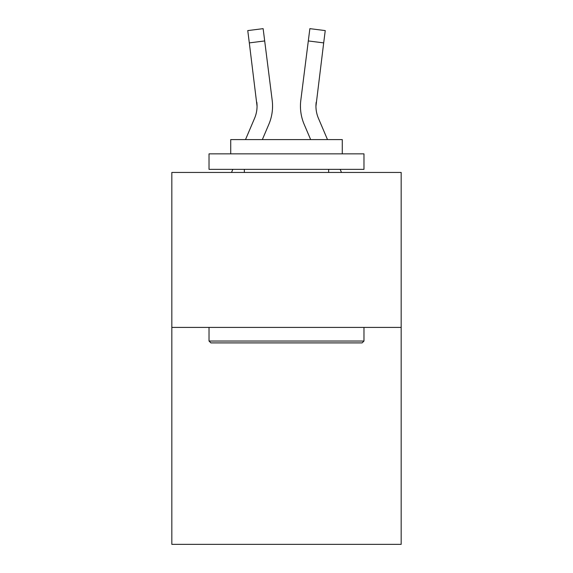 <?xml version="1.0" encoding="UTF-8"?>
<svg xmlns="http://www.w3.org/2000/svg" width="573" height="573" viewBox="0 0 573 573"><rect width="100%" height="100%" fill="white"/><g stroke="black" fill="none" stroke-linecap="round" stroke-linejoin="round"><path stroke-width="0.86" d="M401.172 327.412L401.172 544.35L171.828 544.35L171.828 172.452L401.172 172.452L401.172 327.412L171.828 327.412M268.837 124.341L262.341 139.597L268.837 124.341A46.485 46.485 -59.5 0 0 272.189 100.304L264.69 40.948L249.312 42.889L247.758 30.591L263.136 28.65L264.69 40.948M245.502 139.597L254.584 118.267A30.992 30.992 -33.8 0 0 257.055 106.191L249.312 42.889M272.497 108.383L272.555 106.105M271.953 98.441L272.189 100.304L271.953 98.441M327.498 139.597L318.416 118.267A30.992 30.992 33.8 0 1 315.945 106.184L323.688 42.889L308.31 40.948L309.864 28.65L325.242 30.591L309.864 28.65L325.242 30.591L309.864 28.65L325.242 30.591L309.864 28.65L325.242 30.591L309.864 28.65L325.242 30.591L309.864 28.65L325.242 30.591L309.864 28.65L325.242 30.591L323.688 42.889M304.163 124.341L310.659 139.597L304.163 124.341A46.485 46.485 59.5 0 1 300.811 100.304L308.31 40.948M210.878 342.905L209.023 341.042L363.977 341.042L362.122 342.905L210.878 342.905M363.977 153.858L363.977 169.35L209.023 169.35L209.023 153.858L363.977 153.858M230.718 153.858L230.718 139.597L342.282 139.597L342.282 153.858M363.977 327.412L363.977 341.042M209.023 327.412L209.023 341.042M328.651 169.35L328.651 172.452M244.349 169.35L244.349 172.452M254.584 118.267A30.992 30.992 -59.5 0 0 257.055 106.191A30.992 30.992 -59.5 0 1 254.584 118.267A30.992 30.992 -59.5 0 0 257.055 106.191A30.992 30.992 -59.5 0 1 254.584 118.267A30.992 30.992 -59.5 0 0 257.055 106.191A30.992 30.992 -59.5 0 1 254.584 118.267A30.992 30.992 -59.5 0 0 257.055 106.191A30.992 30.992 -59.5 0 1 254.584 118.267A30.992 30.992 -59.5 0 0 257.055 106.191A30.992 30.992 -59.5 0 1 254.584 118.267A30.992 30.992 -59.5 0 0 257.055 106.191A30.992 30.992 -59.5 0 1 254.584 118.267A30.992 30.992 -59.5 0 0 257.055 106.191A30.992 30.992 -59.5 0 1 254.584 118.267A30.992 30.992 -59.5 0 0 257.055 106.191A30.992 30.992 -59.5 0 1 254.584 118.267A30.992 30.992 -59.5 0 0 257.055 106.191A30.992 30.992 -59.5 0 1 254.584 118.267A30.992 30.992 -59.5 0 0 257.055 106.191A30.992 30.992 -59.5 0 1 254.584 118.267A30.992 30.992 -59.5 0 0 257.055 106.191A30.992 30.992 -59.5 0 1 254.584 118.267A30.992 30.992 -59.5 0 0 257.055 106.191A30.992 30.992 -59.5 0 1 254.584 118.267A30.992 30.992 -59.5 0 0 257.055 106.191A30.992 30.992 -59.5 0 1 254.584 118.267A30.992 30.992 -59.5 0 0 257.055 106.191A30.992 30.992 -59.5 0 1 254.584 118.267A30.992 30.992 -59.5 0 0 257.055 106.191A30.992 30.992 -59.5 0 1 254.584 118.267A30.992 30.992 -59.5 0 0 257.055 106.191A30.992 30.992 -59.5 0 1 254.584 118.267A30.992 30.992 -59.5 0 0 257.055 106.191A30.992 30.992 -59.5 0 1 254.584 118.267A30.992 30.992 -59.5 0 0 257.055 106.191A30.992 30.992 -59.5 0 1 254.584 118.267A30.992 30.992 -59.5 0 0 257.055 106.191A30.992 30.992 -59.5 0 1 254.584 118.267A30.992 30.992 -59.5 0 0 257.055 106.191A30.992 30.992 -59.5 0 1 254.584 118.267A30.992 30.992 -59.5 0 0 257.055 106.191A30.992 30.992 -59.5 0 1 254.584 118.267A30.992 30.992 -59.5 0 0 257.055 106.191A30.992 30.992 -59.5 0 1 254.584 118.267A30.992 30.992 -59.5 0 0 257.055 106.191A30.992 30.992 -59.5 0 1 254.584 118.267A30.992 30.992 -59.5 0 0 257.055 106.191A30.992 30.992 -59.5 0 1 254.584 118.267A30.992 30.992 -59.5 0 0 257.055 106.191A30.992 30.992 -59.5 0 1 254.584 118.267A30.992 30.992 -59.5 0 0 257.055 106.191A30.992 30.992 -59.5 0 1 254.584 118.267A30.992 30.992 -59.5 0 0 257.055 106.191A30.992 30.992 -59.5 0 1 254.584 118.267A30.992 30.992 -59.5 0 0 257.055 106.191A30.992 30.992 -59.5 0 1 254.584 118.267A30.992 30.992 -59.5 0 0 257.055 106.191A30.992 30.992 -59.5 0 1 254.584 118.267A30.992 30.992 -59.5 0 0 257.055 106.191A30.992 30.992 -59.5 0 1 254.584 118.267A30.992 30.992 -59.5 0 0 256.811 102.245L257.055 106.184M318.416 118.267A30.992 30.992 59.5 0 1 315.945 106.184A30.992 30.992 59.5 0 0 318.416 118.267A30.992 30.992 59.5 0 1 315.945 106.184A30.992 30.992 59.5 0 0 318.416 118.267A30.992 30.992 59.5 0 1 315.945 106.184A30.992 30.992 59.5 0 0 318.416 118.267A30.992 30.992 59.5 0 1 315.945 106.184A30.992 30.992 59.5 0 0 318.416 118.267A30.992 30.992 59.5 0 1 315.945 106.184A30.992 30.992 59.5 0 0 318.416 118.267A30.992 30.992 59.5 0 1 315.945 106.184A30.992 30.992 59.5 0 0 318.416 118.267A30.992 30.992 59.5 0 1 315.945 106.184A30.992 30.992 59.5 0 0 318.416 118.267A30.992 30.992 59.5 0 1 315.945 106.184A30.992 30.992 59.5 0 0 318.416 118.267A30.992 30.992 59.5 0 1 315.945 106.184A30.992 30.992 59.5 0 0 318.416 118.267A30.992 30.992 59.5 0 1 315.945 106.184A30.992 30.992 59.5 0 0 318.416 118.267A30.992 30.992 59.5 0 1 315.945 106.184A30.992 30.992 59.5 0 0 318.416 118.267A30.992 30.992 59.5 0 1 315.945 106.184A30.992 30.992 59.5 0 0 318.416 118.267A30.992 30.992 59.5 0 1 315.945 106.184A30.992 30.992 59.5 0 0 318.416 118.267A30.992 30.992 59.5 0 1 315.945 106.184A30.992 30.992 59.5 0 0 318.416 118.267A30.992 30.992 59.5 0 1 315.945 106.184A30.992 30.992 59.5 0 0 318.416 118.267A30.992 30.992 59.5 0 1 315.945 106.184A30.992 30.992 59.5 0 0 318.416 118.267A30.992 30.992 59.5 0 1 315.945 106.184A30.992 30.992 59.5 0 0 318.416 118.267A30.992 30.992 59.5 0 1 315.945 106.184A30.992 30.992 59.5 0 0 318.416 118.267A30.992 30.992 59.5 0 1 315.945 106.184A30.992 30.992 59.5 0 0 318.416 118.267A30.992 30.992 59.5 0 1 315.945 106.184A30.992 30.992 59.5 0 0 318.416 118.267A30.992 30.992 59.5 0 1 315.945 106.184A30.992 30.992 59.5 0 0 318.416 118.267A30.992 30.992 59.5 0 1 315.945 106.184A30.992 30.992 59.5 0 0 318.416 118.267A30.992 30.992 59.5 0 1 315.945 106.184A30.992 30.992 59.5 0 0 318.416 118.267A30.992 30.992 59.5 0 1 315.945 106.184A30.992 30.992 59.5 0 0 318.416 118.267A30.992 30.992 59.5 0 1 315.945 106.184A30.992 30.992 59.5 0 0 318.416 118.267A30.992 30.992 59.5 0 1 315.945 106.184A30.992 30.992 59.5 0 0 318.416 118.267A30.992 30.992 59.5 0 1 315.945 106.184A30.992 30.992 59.5 0 0 318.416 118.267A30.992 30.992 59.5 0 1 315.945 106.184A30.992 30.992 59.5 0 0 318.416 118.267A30.992 30.992 59.5 0 1 315.945 106.184A30.992 30.992 59.5 0 0 318.416 118.267A30.992 30.992 59.5 0 1 315.945 106.184L316.189 102.245A30.992 30.992 59.5 0 0 318.416 118.267A30.992 30.992 59.5 0 1 315.945 106.184L316.189 102.245M231.513 172.452L232.831 169.35M341.487 172.452L340.169 169.35M300.503 108.397L300.445 106.105M325.242 30.591L309.864 28.65M247.758 30.591L263.136 28.65"/></g></svg>
